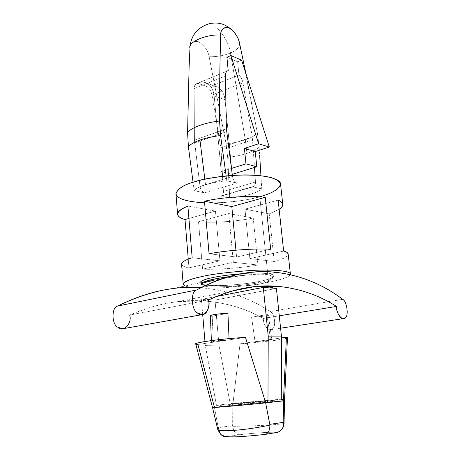 <?xml version="1.0" encoding="UTF-8"?>
<svg xmlns="http://www.w3.org/2000/svg" width="460" height="460" viewBox="0 0 460 460"><rect width="100%" height="100%" fill="white"/><g stroke="black" fill="none" stroke-linecap="round" stroke-linejoin="round"><path stroke-width="0.34" stroke-dasharray="2.3 1.72" d="M259.158 147.102L257.41 133.199L259.158 147.102C256.697 149.437 252.626 151.53 246.945 153.387C252.626 151.53 256.697 149.437 259.158 147.102L261.74 188.905L252.344 186.714L220.139 196.081C222.301 196.207 223.393 194.666 223.422 191.458L220.783 147.568L211.997 95.001L220.783 147.568L252.287 136.913L220.783 147.568L221.087 150.293L252.626 139.713L254.501 167.463L252.287 136.913L242.955 82.834L211.997 95.001C211.019 90.603 209.035 87.67 206.034 86.21L211.56 86.014L238.964 74.997L237.636 61.772L226.906 57.247L237.636 61.772L238.964 74.997C240.994 77.01 242.322 79.62 242.955 82.834C242.322 79.62 240.994 77.01 238.964 74.997L211.56 86.014L206.034 86.21C209.035 87.67 211.019 90.603 211.997 95.001L242.955 82.834L252.626 139.713L221.087 150.293L223.422 191.458L255.484 182.016L223.422 191.458C223.502 193.965 222.738 195.506 221.122 196.086L253.305 186.731C254.874 186.168 255.599 184.592 255.484 182.016L255.024 175.22L255.484 182.016C255.507 185.311 254.46 186.875 252.344 186.714L261.74 188.905C258.365 192.665 243.323 196.886 229.718 198.07L227.671 157.377C234.795 156.549 241.218 155.215 246.945 153.387L245.329 139.771L246.945 153.387C241.218 155.215 234.795 156.549 227.671 157.377L226.073 143.853C233.197 143.037 239.614 141.674 245.329 139.771L230.46 52.986C224.089 55.585 216.982 56.844 209.139 56.764C216.982 56.844 224.089 55.585 230.46 52.986L245.329 139.771C239.614 141.674 233.197 143.037 226.073 143.853L209.139 56.764C208.133 50.853 204.642 45.845 198.674 41.745C192.901 40.836 189.986 43.211 189.934 48.864L189.106 66.821M194.166 190.681C195.782 188.606 199.577 186.633 205.545 184.77L204.849 179.193L205.545 184.77C211.663 182.919 218.753 181.585 226.82 180.757L236.986 183.132C234.686 182.258 233.185 180.027 232.49 176.45L232.357 175.404L232.49 176.45L200.014 186.403L194.436 140.156L194.131 88.642C194.137 86.014 195 84.312 196.725 83.547L199.042 83.651L200.652 81.989L227.171 71.104L200.652 81.989L199.042 83.651C196.029 82.909 194.39 84.577 194.131 88.642L225.383 75.94L194.131 88.642L194.436 140.156L226.389 128.829L194.436 140.156L194.626 142.951L226.613 131.704L194.626 142.951L200.014 186.403L232.49 176.45C233.185 180.027 234.686 182.258 236.986 183.132L204.505 192.832C202.164 192.015 200.669 189.871 200.014 186.403C200.669 189.871 202.164 192.015 204.505 192.832L236.986 183.132L226.82 180.757L226.147 175.921L226.82 180.757C218.753 181.585 211.663 182.919 205.545 184.77C199.577 186.633 195.782 188.606 194.166 190.681L204.505 192.832L194.166 190.681L188.416 146.803M213.469 280.439L212.871 280.565L213.469 280.439C223.56 278.329 234.531 276.552 246.382 275.109L228.585 276.719L246.382 275.109C234.387 276.569 223.313 278.369 213.17 280.496C204.591 282.302 200.646 283.63 201.336 284.481L201.227 284.165L201.336 284.481C201.952 285.085 204.717 285.556 209.628 285.907L228.292 286.436C239.246 285.763 249.314 284.544 258.491 282.773C267.433 280.962 272.147 279.214 272.642 277.529C272.297 279.933 267.869 282.147 259.359 284.176L258.491 282.773L259.359 284.176C249.688 285.712 239.332 286.465 228.292 286.436C239.332 286.465 249.688 285.712 259.359 284.176C267.869 282.147 272.297 279.933 272.642 277.529C272.688 275.983 270.359 274.942 265.667 274.419L275.908 272.32L265.667 274.419C260.716 273.999 254.288 274.229 246.382 275.109C254.288 274.229 260.716 273.999 265.667 274.419C270.204 274.919 272.533 275.908 272.636 277.386L272.642 277.529C272.147 279.214 267.433 280.962 258.491 282.773L259.181 281.486C265.65 280.197 274.304 277.938 273.849 275.649C273.619 273.298 257.468 272.423 241.356 273.746C257.468 272.423 273.619 273.298 273.849 275.649C274.304 277.938 265.65 280.197 259.181 281.486L258.491 282.773C249.314 284.544 239.246 285.763 228.292 286.436L209.628 285.907L200.6 287.753L209.628 285.907C204.717 285.556 201.952 285.085 201.336 284.481L200.951 283.716C199.278 284.435 205.068 285.068 218.322 285.62C232.427 285.332 246.014 283.952 259.078 281.491C265.978 280.071 270.405 278.708 272.354 277.409L272.826 276.92L272.636 277.386M203.584 282.106C201.917 282.9 201.129 283.584 201.227 284.165M122.82 328.75C128.202 328.63 131.169 319.959 129.662 315.083L208.489 300.006L129.662 315.083C146.245 307.895 162.265 303.422 177.732 301.668L201.704 300.817C224.129 302.168 244.708 308.033 263.43 318.412C262.919 322.799 266.811 330.539 270.394 329.751L272.688 328.595C276.38 326.45 274.436 312.955 270.256 311.592L342.677 299.328L270.256 311.592C249.481 297.821 226.262 289.875 200.6 287.753C191.446 287.12 181.976 287.431 172.189 288.696L248.733 272.625M200.6 287.753C226.262 289.875 249.481 297.821 270.256 311.592C274.436 312.955 276.38 326.45 272.688 328.595C270.02 333.161 262.522 325.007 263.43 318.412L279.283 315.813L263.43 318.412C244.708 308.033 224.129 302.168 201.704 300.817L208.265 299.563L201.405 299.385L216.551 296.459L201.405 299.385L208.265 299.563L201.704 300.817C179.21 299.477 155.192 304.233 129.662 315.083M266.403 402.782L215.28 407.111L266.524 402.776L215.585 407.077L231.644 405.312L282.382 401.005L231.938 405.283L215.585 407.077L216.413 405.093L205.286 345.362L218.983 345.126L230.178 403.621L231.644 405.312L230.178 403.621L218.983 345.126L205.286 345.362L204.964 341.527L205.286 345.362L216.413 405.093L265.069 400.89L216.413 405.093L215.585 407.077L266.403 402.782M266.926 314.623C273.096 314.922 258.784 317.291 251.591 317.181L266.926 314.623L251.591 317.181L255.041 341.688L270.503 339.474L266.926 314.623L270.503 339.474L271.877 339.658L264.77 340.935L255.041 341.688L251.591 317.181C257.071 317.262 268.738 315.715 268.306 314.95L266.926 314.623M240.022 343.844L255.041 341.688L267.938 340.532L271.682 339.802L270.503 339.474L281.411 337.91L240.022 343.844L232.921 403.88L281.336 399.705L232.921 403.88L240.022 343.844L248.446 343.269L240.022 343.844M287.465 337.669L285.608 338.474L274.591 340.463L248.446 343.269L274.591 340.463L285.608 338.474L287.465 337.669M284.516 400.683C285.355 400.269 254.081 403.006 232.766 405.191L232.921 403.88L232.766 405.191C254.069 403.006 285.327 400.269 284.516 400.677M282.267 401.005L231.938 405.283L232.806 404.323L231.938 405.283L282.267 401.005M284.015 423.321C282.923 424.482 254.926 426.15 232.702 426.311C233.755 431.589 235.836 434.395 238.941 434.729L227.746 436.482L238.941 434.729C256.295 432.774 276.811 431.584 275.615 432.67L265.242 434.395M218.207 427.656L214.406 407.203L218.207 427.656L232.656 425.615L232.702 426.311L232.766 405.191L232.656 425.615L218.207 427.656L218.327 428.352L217.758 429.398M210.375 315.727L212.221 316.147L227.918 313.404L212.221 316.147L213.29 342.211L197.921 344.5L214.067 405.91L265.265 401.517L214.067 405.91L215.28 407.111L214.205 406.341L214.406 407.203L212.508 407.531M195.73 343.93L197.921 344.5L245.49 337.427L229.137 339.854L215.102 341.107L211.514 341.889L213.29 342.211L211.427 341.987L218.442 340.67L229.137 339.854L229.08 338.623L229.137 339.854L213.29 342.211L212.221 316.147M227.746 436.482C222.772 436.431 219.633 433.722 218.327 428.352C219.633 433.722 222.772 436.431 227.746 436.482C224.992 437.684 246.163 436.563 264.678 434.453L275.615 432.67C276.811 431.584 256.295 432.774 238.941 434.729C235.836 434.395 233.755 431.589 232.702 426.311C255.639 426.138 284.55 424.39 284.067 423.211M283.808 423.01C283.837 425.776 282.98 428.105 281.244 429.996L278.656 431.865L275.615 432.67L276.954 432.463M217.752 429.387L218.327 428.352M269.893 425.086C269.876 430.163 268.427 433.239 265.546 434.32L264.678 434.453M276.408 288.408L215.015 300.07L208.265 299.563L215.015 300.07L218.983 345.126L215.015 300.07L276.408 288.408M199.697 282.917C199.502 285.108 212.302 286.212 226.97 285.344C241.828 284.274 252.563 282.986 259.181 281.486C252.563 282.986 241.828 284.274 226.97 285.344C212.302 286.212 199.502 285.108 199.697 282.917M189.819 47.61L189.934 48.864C189.986 43.211 192.901 40.836 198.674 41.745C204.642 45.845 208.133 50.853 209.139 56.764L226.073 143.853L227.671 157.377L229.718 198.07L220.139 196.081L229.718 198.07C243.323 196.886 258.365 192.665 261.74 188.905L260.935 175.731M245.876 73.485L257.41 133.199C255.018 135.648 250.993 137.839 245.329 139.771C250.993 137.839 255.018 135.648 257.41 133.199L239.631 43.591C239.671 47.133 236.612 50.261 230.46 52.986C236.612 50.261 239.671 47.133 239.631 43.591M230.46 52.986C229.091 42.383 220.202 28.474 212.825 25.726C220.202 28.474 229.091 42.383 230.46 52.986M175.956 193.838C175.674 199.352 193.786 203.521 214.452 202.917C235.37 201.825 250.481 199.755 259.773 196.702C249.97 199.531 228.626 203.63 204.602 202.831M259.773 196.702L268.594 282.279C277.115 280.594 288.535 277.782 290.271 274.654C288.535 277.782 277.115 280.594 268.594 282.279C260.153 284.13 246.796 285.827 228.528 287.379C210.467 288.73 190.67 288.351 185.202 285.965C190.67 288.351 210.467 288.73 228.528 287.379C246.796 285.827 260.153 284.13 268.594 282.279L259.773 196.702C268.525 194.264 280.698 189.698 280.537 183.954M202.578 269.157C217.269 269.784 241.345 267.967 257.962 265.006L253.236 218.052C236.877 221.478 213.089 223.106 198.53 221.76L202.578 269.157L233.346 262.292L257.962 265.006C241.345 267.967 217.269 269.784 202.578 269.157L198.53 221.76C213.089 223.106 236.877 221.478 253.236 218.052L228.758 213.549L198.53 221.76L228.758 213.549L253.236 218.052L257.962 265.006L233.346 262.292L228.758 213.549L233.346 262.292L202.578 269.157M181.769 264.787C182.631 266.11 185.035 267.139 188.974 267.864L188.261 259.13L188.974 267.864C185.035 267.139 182.631 266.11 181.769 264.787M283.653 251.068L249.866 258.606L244.99 209.145L249.866 258.606L274.229 261.504L249.866 258.606L283.653 251.068C291.623 253.949 288.483 257.427 274.229 261.504L269.221 213.883L244.99 209.145L278.145 200.146L244.99 209.145L269.221 213.883L279.139 209.346L269.221 213.883L274.229 261.504C284.102 258.813 288.696 256.151 288.029 253.523M270.675 249.28L236.601 257.031L209.064 253.759L236.601 257.031L270.675 249.28M235.951 250.183L236.601 257.031L235.951 250.183M188.922 218.465L215.452 211.105L187.887 206.034L215.452 211.105L219.949 260.82L188.974 267.864L219.949 260.82L192.177 257.761L219.949 260.82L215.452 211.105L188.922 218.465M206.034 86.21L199.042 83.651L206.034 86.21M187.577 132.716C187.887 103.385 188.669 75.434 189.934 48.864M211.56 86.014L215.751 86.376C221.128 88.36 224.221 92.816 225.032 99.739L214.159 95.87C213.359 88.837 210.26 84.329 204.867 82.34L200.652 81.989C208.173 81.857 212.675 86.486 214.159 95.87L221.208 171.649L231.437 168.435L221.208 171.649L214.159 95.87L225.032 99.739C223.537 90.493 219.046 85.922 211.56 86.014M237.636 61.772L241.615 60.116L237.636 61.772M232.214 174.34L225.032 99.739L232.191 174.346L221.208 171.649L232.214 174.34M202.687 314.571L201.405 299.385L202.687 314.571M281.301 399.194L230.178 403.621L281.301 399.194M177.732 301.668L232.415 290.973M271.871 339.658L268.306 314.95M211.433 341.987L211.376 340.59M280.583 328.198L270.394 329.751M227.499 70.915L196.725 83.547M233.03 30.831L234.295 32.258M221.122 196.086L253.305 186.731M215.889 86.417L204.999 82.38M266.449 402.782L215.199 407.111M231.575 405.317L282.313 401.011"/><path stroke-width="0.69" d="M204.849 179.193L199.945 140.047C194.143 142.134 190.302 144.382 188.416 146.803C190.302 144.382 194.143 142.134 199.945 140.047L204.849 179.193M201.227 284.165C201.445 281.796 210.565 279.312 228.585 276.719C216.528 278.311 208.19 280.105 203.584 282.106M201.233 284.257C201.319 283.423 205.2 282.193 212.871 280.565M275.908 272.32C300.443 275.241 322.702 284.24 342.677 299.328C346.65 300.869 348.933 315.232 345.535 317.434L343.419 318.625C340.078 319.389 336.145 311.086 336.484 306.429C318.51 294.992 298.81 288.288 277.38 286.31L254.466 286.661C239.683 288.178 224.359 292.623 208.489 300.006C210.099 305.302 207.489 314.6 202.262 314.623L197.426 312.915C191.118 309.781 190.469 291.186 196.552 289.99C214.55 280.347 231.943 274.557 248.733 272.625C258.094 271.509 267.151 271.411 275.908 272.32C251.252 269.364 224.796 275.252 196.552 289.99L117.656 306.049L196.552 289.99C190.469 291.186 191.118 309.781 197.426 312.915C202.814 319.177 211.537 308.695 208.489 300.006C232.915 288.892 255.881 284.326 277.38 286.31L269.899 287.747L277.38 286.31C298.81 288.288 318.51 294.992 336.484 306.429L279.283 315.813L336.484 306.429C335.852 313.421 343.183 322.241 345.535 317.434C348.933 315.232 346.65 300.869 342.677 299.328C322.702 284.24 300.443 275.241 275.908 272.32M216.551 296.459L263.287 287.425L276.408 288.408L263.287 287.425L268.226 336.128L267.973 400.643L266.823 402.747L266.403 402.782L282.664 400.971L266.823 402.747L267.973 400.643L268.226 336.128L281.411 336.076L268.226 336.128L263.287 287.425L216.551 296.459M281.411 337.91L286.419 337.191L287.477 337.605L286.419 337.191L281.411 337.91M287.465 337.605L284.516 400.683L284.067 423.211L283.791 422.286L269.801 424.35L269.893 425.086C269.847 430.393 268.295 433.498 265.242 434.395C254.501 435.597 244.455 436.425 235.106 436.885C223.991 436.551 222.191 438.414 217.758 429.398C217.54 432.371 246.876 430.203 269.893 425.086L265.466 401.965L266.524 402.776L265.466 401.965L269.801 424.35L283.791 422.286L283.527 399.516L281.336 399.705L283.527 399.516L286.419 337.191L283.486 399.976L283.464 400.884L284.516 400.683L283.464 400.884L284.015 423.321M264.678 434.453C246.163 436.563 224.992 437.684 227.746 436.482M283.486 399.976L282.664 400.971L283.486 399.976M265.684 402.874C243.823 405.128 211.37 407.962 212.508 407.531L214.406 407.203L197.921 344.5C185.581 343.884 219.949 338.635 245.49 337.427L265.265 401.517L245.49 337.427C224.716 338.416 194.189 342.464 195.73 343.93L212.508 407.531C211.393 407.957 243.829 405.128 265.684 402.874M212.221 316.147C204.861 315.87 219.679 313.254 227.918 313.404C221.984 313.289 209.909 314.899 210.375 315.727L211.376 340.59M229.08 338.623L227.918 313.404L229.08 338.623M265.466 401.965L265.265 401.517L265.466 401.965M218.327 428.352L218.207 427.656M269.893 425.086C246.83 430.215 217.448 432.377 217.752 429.387M265.546 434.326L276.954 432.469C281.33 431.152 283.619 428.001 283.808 423.01M282.382 401.005L281.301 399.194L281.411 336.076L276.408 288.408L281.411 336.076L281.301 399.194L282.382 401.005M172.189 288.696C154.629 290.921 136.447 296.706 117.656 306.049C111.366 307.291 111.51 324.484 117.898 327.261L122.82 328.75L202.262 314.623M129.662 315.083C132.549 323.081 123.251 332.959 117.898 327.261C111.51 324.484 111.366 307.291 117.656 306.049C147.16 291.726 174.811 285.625 200.6 287.753M241.356 273.746C228.028 274.942 218.511 276.224 212.808 277.593C205.344 279.007 200.974 280.784 199.697 282.917C200.974 280.784 205.344 279.007 212.808 277.593C218.511 276.224 228.028 274.942 241.356 273.746M227.171 71.104L227.867 70.76C226.222 71.421 225.394 73.146 225.383 75.94C225.417 72.904 226.36 71.15 228.217 70.673L226.906 57.247L228.217 70.673L227.171 71.104M254.501 167.463L255.024 175.22L254.501 167.463M260.935 175.731L259.647 154.928M239.631 43.591C238.562 37.513 235.083 32.303 229.183 27.968C223.52 26.904 220.702 29.267 220.725 35.058C219.851 62.267 219.46 90.93 219.558 121.055L220.576 135.55L226.147 175.921L220.576 135.55C212.744 136.482 205.867 137.983 199.945 140.047C205.867 137.983 212.744 136.482 220.576 135.55L219.558 121.055C204.878 122.544 190.233 128.006 187.577 132.716L188.416 146.803L187.577 132.716C190.233 128.006 204.878 122.544 219.558 121.055C219.46 90.93 219.851 62.267 220.725 35.058C207.621 33.908 188.33 41.63 189.819 47.708C188.33 41.63 207.621 33.908 220.725 35.058C219.955 28.612 227.332 23.132 234.295 32.263C237.262 36.397 239.039 40.175 239.631 43.591L245.876 73.485M232.357 175.404L226.389 128.829L225.383 75.94L226.389 128.829L232.357 175.404M189.934 48.864L189.112 66.821L187.577 132.716M204.602 202.831C185.966 201.721 176.416 198.565 175.956 193.361C178.089 188.537 183.954 184.793 193.545 182.125C199.554 180.182 208.328 178.353 219.857 176.64C235.911 174.547 257.312 174.294 270.405 177.387C292.175 183.856 272.4 193.671 259.773 196.702M290.271 274.654C292.738 271.337 275.385 269.123 251.942 270.434C228.206 272.142 211.416 274.212 201.583 276.65C191.044 278.846 178.267 282.969 185.202 285.965L183.172 284.171C185.006 281.186 191.147 278.68 201.583 276.65C211.008 274.327 227.062 272.291 249.74 270.555C272.188 269.152 290.921 270.877 290.375 274.033L290.271 274.654M282.768 204.349L280.537 183.954C280.807 178.514 262.263 174.19 240.35 175.013C218.236 176.404 202.636 178.773 193.545 182.125C183.442 184.891 177.577 188.795 175.956 193.838L177.594 214.291M192.177 257.761C184.339 260.256 180.866 262.597 181.769 264.787C180.866 262.597 184.339 260.256 192.177 257.761L187.887 206.034L192.177 257.761M188.261 259.13L185.023 219.546C181.102 218.431 178.693 216.965 177.802 215.148C176.847 212.163 180.211 209.127 187.887 206.034C175.358 211.611 174.397 216.114 185.023 219.546L188.922 218.465L185.023 219.546L188.261 259.13M270.675 249.28C255.743 248.199 227.2 250.251 209.064 253.759L204.464 201.221C222.278 197.121 250.424 195.327 265.242 197.294L270.675 249.28L265.242 197.294C250.424 195.327 222.278 197.121 204.464 201.221L231.805 206.569L265.242 197.294L231.805 206.569L235.951 250.183L231.805 206.569L204.464 201.221L209.064 253.759C227.2 250.251 255.743 248.199 270.675 249.28M288.029 253.523C287.488 252.557 286.028 251.741 283.653 251.068L278.145 200.146C280.525 201.129 282.003 202.279 282.572 203.602C283.256 205.436 282.112 207.351 279.139 209.346C284.245 205.718 283.912 202.653 278.145 200.146L283.653 251.068M193.062 182.281L188.416 146.803M231.437 168.435L245.968 163.863L244.421 148.453L258.618 143.773L230.908 55.551L226.906 57.247L230.908 55.551L258.618 143.773L244.421 148.453L245.968 163.863L231.437 168.435M241.615 60.116L269.33 147.033L255.231 151.587L256.795 166.756L232.214 174.34L256.795 166.756L245.968 163.863L256.795 166.756L255.231 151.587L244.421 148.453L255.231 151.587L269.33 147.033L258.618 143.773L269.33 147.033L241.615 60.116L230.908 55.551L241.615 60.116M204.964 341.527L202.687 314.571L204.964 341.527M265.069 400.89L267.973 400.643L265.069 400.89M232.415 290.973L254.466 286.661M217.758 429.398L212.508 407.531M284.067 423.211C284.038 425.759 283.101 428.024 281.244 430.002M343.419 318.625L280.583 328.198M227.849 70.765L227.499 70.915M189.819 47.61C191.084 34.943 197.927 26.881 210.346 23.42C214.452 22.885 217.655 22.919 219.955 23.517C224.095 24.259 228.453 26.697 233.03 30.831M183.172 284.171L181.573 264.155M290.375 274.033L288.196 254.075"/></g></svg>
